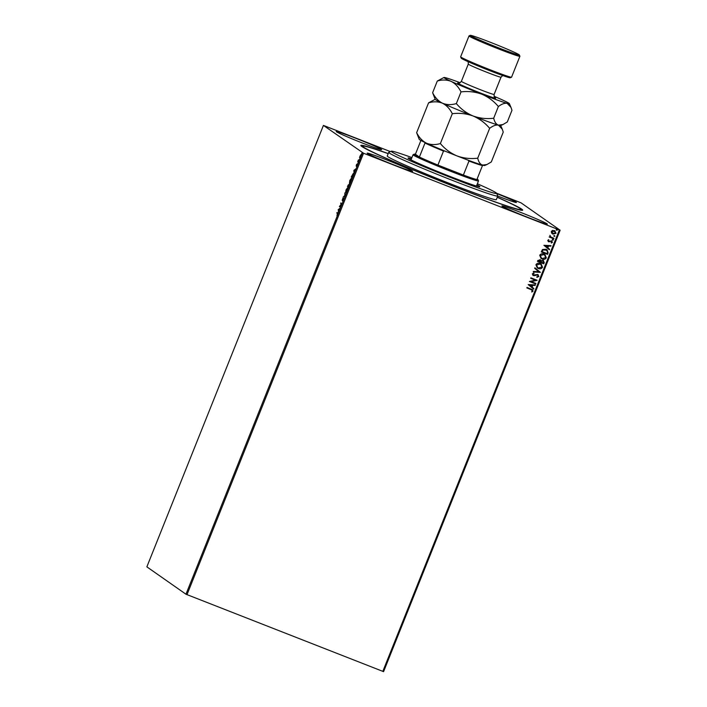 <?xml version="1.0" encoding="UTF-8"?>
<svg xmlns="http://www.w3.org/2000/svg" width="707" height="707" viewBox="0 0 707 707"><rect width="100%" height="100%" fill="white"/><g stroke="black" fill="none" stroke-linecap="round" stroke-linejoin="round"><path stroke-width="1.06" d="M497.295 197.2A87.138 3.544 -158.2 0 1 522.57 210.279A87.138 3.544 -158.2 0 1 454.301 186.577A87.138 3.544 -158.2 0 1 360.888 145.615A87.138 3.544 -158.2 0 1 388.205 153.569M393.401 164.713A24.48 0.999 21.8 0 0 412.614 171.341A24.48 0.999 21.8 0 0 386.367 159.782A24.48 0.999 21.8 0 0 367.154 153.163A24.48 0.999 21.8 0 0 393.401 164.713M497.755 196.06A24.48 0.999 21.8 0 0 516.402 202.467A24.48 0.999 21.8 0 0 496.765 193.541M362.461 143.044A24.48 0.999 21.8 0 0 381.665 149.672A24.48 0.999 21.8 0 0 355.427 138.121A24.48 0.999 21.8 0 0 336.214 131.493A24.48 0.999 21.8 0 0 362.461 143.044M528.138 217.5A24.48 0.999 21.8 0 0 547.342 224.128A24.48 0.999 21.8 0 0 521.103 212.577A24.48 0.999 21.8 0 0 501.89 205.949A24.48 0.999 21.8 0 0 528.138 217.5M496.588 193.214L521.032 202.838L560.138 230.217L383.574 671.65L185.968 594.225L146.862 566.846L323.426 125.413L363.566 153.233L187.001 594.675M359.51 157.475L361.003 154.541L360.658 156.592L359.713 157.555M360.87 155.045L361.003 154.541M358.431 162.124L357.707 161.62L358.405 159.923L358.431 162.124M356.346 165.005L356.823 164.13L356.355 165.571L357.256 164.439L356.549 166.552L357.062 164.925L356.16 166.065L356.443 165.04M352.793 176.22L352.201 177.696L351.22 177.006L353.288 173.445L352.793 176.22M348.418 187.152L347.437 186.462L349.249 184.182L348.418 187.152M344.998 195.706L343.195 197.059L344.777 195.503L344.857 192.905L344.998 195.706M340.562 206.798L340.367 207.284L339.387 206.594L341.393 203.934L340.854 202.927L341.835 203.616L339.828 206.285L340.562 206.798M337.46 213.496L336.806 213.037L337 212.551L337.663 213.01L336.956 215.538L337.796 213.629M185.968 594.225L362.523 152.783M338.14 209.696L339.979 208.265L338.317 212.418L338.423 209.802M343.408 199.763L342.621 201.035L343.487 198.72L342.161 200.302L343.045 197.889L342.356 199.807L343.682 198.234L343.293 199.728M345.582 192.675L346.032 189.9L347.535 187.788L347.075 190.581L345.582 192.675M349.435 183.254L349.815 180.444L351.317 178.332L350.858 181.133L349.408 183.246M353.862 170.405L355.692 168.973L354.03 173.127L353.862 170.405L354.172 171.448L354.879 169.989M357.742 163.626L358.069 162.813L357.742 163.626M359.244 159.879L359.563 159.057L359.244 159.879M361.684 153.764L362.011 152.951L361.684 153.764M323.426 125.413L390.388 151.598M554.421 230.562L556.064 233.283L552.98 234.15L551.54 233.036L551.31 231.419L552.591 230.402L555.128 230.942M552.98 234.15L552.264 233.77L552.98 234.15M553.767 238.798L549.171 236.995L550.046 236.774L549.931 235.316L550.868 237.004L553.961 238.303L553.767 238.798L549.18 236.978M551.54 240.751L552.459 242.307L551.433 243.067L551.115 242.616L551.867 242.139L551.372 241.246L548.57 241.759L547.739 240.353L548.765 239.664L548.738 241.255L551.937 240.963M548.738 239.673L548.252 240.504L548.738 241.255M551.867 242.139L550.886 241.193M550.833 241.158L549.286 241.838L548.199 241.555M548.128 252.885L547.536 254.361L541.253 251.904L542.472 249.509L546.043 249.253L547.112 249.818L548.128 252.885L547.536 254.361M539.971 259.602L541.076 260.724L543.082 260.353L544.266 262.544L543.754 263.817L537.47 261.36L537.833 260.459L540.44 259.849M543.082 260.353L543.603 260.627M540.334 272.381L533.228 271.956L533.44 271.417L538.831 271.744L534.678 268.324L534.899 267.794L540.369 272.301L533.246 271.921M535.897 283.463L535.703 283.958L529.419 281.492L535.376 280.149L530.692 278.311L530.886 277.824L537.17 280.281L531.222 281.633L535.897 283.463M531.028 289.57L526.839 287.926L527.033 287.44L532.521 289.693L533.025 291.134L531.814 292.044L532.035 290.047L526.848 287.917M382.814 671.394L559.378 229.961L363.566 153.233M528.182 284.585L535.314 284.93L535.102 285.46L532.822 285.328L532.106 287.113L533.865 288.553L533.652 289.092L528.182 284.585M537.461 274.908L533.299 275.562L532.283 273.848L533.838 273.043L534.077 273.574L532.928 274.113L533.467 275.058L537.718 274.466L538.884 276.472L536.94 277.365L536.781 276.844L538.221 276.26L537.514 274.952L534.359 275.686L532.857 275.332M533.803 273.043L534.015 273.538L532.875 274.069L533.467 275.058M537.718 274.466L538.186 274.714M538.292 268.466L537.276 267.926L535.924 264.745C536.984 263.216 538.416 262.818 540.219 263.561L541.235 264.1L542.552 267.299C541.491 268.801 540.077 269.19 538.292 268.466L537.249 267.909M542.075 259.009L541.058 258.47L539.706 255.289C540.767 253.76 542.198 253.362 544.001 254.113L545.017 254.644L546.334 257.843C545.274 259.345 543.86 259.734 542.075 259.009L541.023 258.453M543.895 245.294L551.027 245.638L550.815 246.177L548.535 246.036L547.828 247.821L549.578 249.271L549.366 249.801L543.895 245.294M552.971 239.32L553.334 239.929L552.644 240.133L552.344 239.558L553.033 239.355L553.395 239.965L552.344 239.558M553.033 239.355L553.334 239.929M554.474 235.564L554.836 236.182L554.147 236.377L553.846 235.811L554.527 235.608L554.889 236.218L553.846 235.811M554.527 235.608L554.836 236.182M556.922 229.448L557.284 230.067L556.595 230.27L556.285 229.695L556.975 229.492L557.337 230.102L556.285 229.695M556.975 229.492L557.284 230.067M559.378 229.961L560.138 230.217M532.495 289.676L533.025 291.134M532.963 291.09L531.761 292.009M532 290.02L530.966 289.525M535.243 284.93L535.102 285.46M535.049 285.425L532.822 285.328M532.769 285.292L532.106 287.113M532.053 287.077L533.865 288.553M533.812 288.518L533.599 289.048M532.097 285.283L529.658 285.107L531.549 286.653L532.097 285.283L529.711 285.142L531.549 286.653M535.835 283.436L535.703 283.958M535.65 283.914L529.419 281.474M530.692 278.293L535.376 280.149M537.073 280.361L531.222 281.633M537.665 274.422L538.884 276.472M538.822 276.437L536.878 277.33M532.875 274.069L533.414 275.023L532.875 274.069M534.89 267.803L540.369 272.301M541.208 264.082L542.552 267.299M542.499 267.264C541.438 268.766 540.015 269.155 538.239 268.43M540.811 264.462L539.971 264.011L536.525 264.939L537.594 267.493L538.487 267.98L541.898 267.06L540.837 264.48L540.024 264.056L536.578 264.975L537.594 267.493M543.029 260.309L544.213 262.509L543.754 263.817M543.701 263.782L537.479 261.343M539.918 259.566L541.076 260.724M542.826 260.795L541.403 261.13L540.917 262.12L543.312 263.075L542.888 260.839L541.456 261.166L540.97 262.164M539.733 260.052L538.257 261.077L540.325 261.908L539.786 260.096L538.31 261.122M544.991 254.626L546.334 257.843M546.281 257.808C545.221 259.31 543.798 259.699 542.022 258.974M544.593 255.006L543.745 254.555L540.307 255.483L541.376 258.037L542.269 258.523L545.68 257.604L544.62 255.033L543.807 254.6L540.36 255.519L541.429 258.082M547.483 254.326L541.262 251.886M547.085 249.801L548.075 252.85M546.679 250.172L542.905 249.969L542.039 251.621L547.094 253.619L547.66 251.727L545.839 249.739L542.958 250.004L542.092 251.665M550.956 245.638L550.815 246.177M550.762 246.133L548.535 246.036M548.482 246.001L547.828 247.821M547.766 247.786L549.578 249.271M549.525 249.226L549.312 249.757M547.81 245.992L545.371 245.815L547.262 247.362L547.81 245.992L545.424 245.85L547.262 247.362M548.252 240.504L548.685 241.22L548.252 240.504M551.487 240.716L552.459 242.307M552.397 242.262L551.38 243.022M551.813 242.094L551.31 241.211L551.813 242.094M552.644 240.133L552.291 239.514M550.108 235.882L550.815 236.969M553.899 238.286L553.714 238.754M554.147 236.377L553.784 235.767M554.359 230.526L556.064 233.283M556.011 233.239L552.927 234.114M554.739 231.322L551.813 231.604L553.121 233.619M552.627 233.372L555.499 233.063L554.226 231.056L551.875 231.64L553.183 233.663M554.164 231.012L554.712 231.295M556.595 230.27L556.232 229.651M337.805 213.62L336.806 213.037M338.565 210.792L338.998 209.369L338.459 210.73M340.403 207.195L339.387 206.594M341.605 203.97L340.65 203.413M342.524 200.443L342.745 199.144M343.302 199.206L344.035 198.375M347.084 190.572L347.667 188.398L346.032 189.9M346.138 189.944L345.811 192.207M345.776 192.189L346.969 190.528M348.454 187.063L347.437 186.462M348.958 185.154L349.612 184.324M347.932 185.534L348.047 186.268L348.427 184.757L347.932 185.534M349.276 184.766L348.144 186.012M348.251 186.091L348.569 185.314M351.441 178.942L349.815 180.444M350.866 181.116L351.423 178.5M349.921 182.874L350.752 181.072M349.921 180.488L349.558 182.733M352.236 177.607L351.22 177.006M351.512 176.591L352.298 177.139L353.093 173.94L351.512 176.591M354.826 170.122L354.11 170.528M357.088 165.208L357.442 164.66M356.514 166.207L356.699 165.146M358.467 162.036L357.707 161.62M361.074 155.133L359.916 156.07M360.923 154.974L361.365 154.683M359.934 158.271L359.863 157.617M360.667 156.565L361.144 155.16M360.004 156.132L360.146 157.785M359.766 157.634L360.57 156.53M411.907 157.59A56.79 2.307 21.8 0 0 392.694 151.316A56.79 2.307 21.8 0 0 391.316 151.201A56.79 2.307 21.8 0 0 436.254 171.739A56.79 2.307 21.8 0 0 495.227 193.409A56.79 2.307 21.8 0 0 496.676 193.347A56.79 2.307 21.8 0 0 477.358 183.767M496.676 193.347L497.772 195.883A58.743 2.386 -158.2 0 1 497.781 195.998A58.743 2.386 -158.2 0 1 496.27 195.954A58.743 2.386 -158.2 0 1 436.36 173.984A58.743 2.386 -158.2 0 1 388.691 152.359A58.743 2.386 -158.2 0 1 388.77 152.288L391.316 151.201M476.925 184.854A38.673 1.573 -158.2 0 1 479.867 186.728A38.673 1.573 -158.2 0 1 478.878 186.692A38.673 1.573 -158.2 0 1 439.436 172.234A38.673 1.573 -158.2 0 1 408.054 157.997A38.673 1.573 -158.2 0 1 409.044 158.032A38.673 1.573 -158.2 0 1 411.474 158.668M497.251 197.297A85.176 3.464 -158.2 0 1 520.865 209.449A85.176 3.464 -158.2 0 1 518.682 209.387A85.176 3.464 -158.2 0 1 431.809 177.528A85.176 3.464 -158.2 0 1 362.691 146.181A85.176 3.464 -158.2 0 1 364.883 146.243A85.176 3.464 -158.2 0 1 388.17 153.666M388.691 152.359L387.242 156A58.743 2.386 21.8 0 0 434.902 177.616A58.743 2.386 21.8 0 0 494.812 199.586A58.743 2.386 21.8 0 0 496.323 199.63L497.781 195.998M477.95 179.578L478.498 180.842A35.244 1.432 -158.2 0 1 478.506 180.912A35.244 1.432 -158.2 0 1 450.836 171.368A35.244 1.432 -158.2 0 1 413.047 154.727A35.244 1.432 -158.2 0 1 413.1 154.692L414.373 154.144A34.272 1.396 21.8 0 0 419.392 157.042A34.272 1.396 21.8 0 0 437.907 165.076A34.272 1.396 21.8 0 0 451.066 170.36A34.272 1.396 21.8 0 0 463.377 175.053A34.272 1.396 21.8 0 0 476.88 179.569A34.272 1.396 21.8 0 0 477.95 179.578A34.272 1.396 21.8 0 0 477.128 178.942M445.118 151.086L443.501 151.086A34.272 1.396 -158.2 0 1 424.987 143.061L419.392 157.042L415.407 154.25A34.272 1.396 21.8 0 0 414.373 154.144M443.501 151.086L437.907 165.076L463.377 175.053L468.971 161.063L467.795 159.976M415.407 154.25L420.912 140.481M424.987 143.061L424.987 142.363M482.474 164.881L482.474 165.579A34.272 1.396 -158.2 0 1 468.971 161.063M476.88 179.569L482.474 165.579M511.514 77.213L510.251 77.752A26.433 1.078 -158.2 0 1 489.536 70.567A26.433 1.078 -158.2 0 1 461.203 58.142L460.655 56.869A27.414 1.114 21.8 0 0 490.039 69.754A27.414 1.114 21.8 0 0 511.514 77.213A27.414 1.114 21.8 0 0 511.559 77.178L519.91 56.286A27.414 1.114 -158.2 0 1 498.4 48.863A27.414 1.114 -158.2 0 1 469.006 35.924A27.414 1.114 -158.2 0 1 469.041 35.889L470.314 35.35A26.433 1.078 21.8 0 0 498.621 47.855A26.433 1.078 21.8 0 0 519.362 54.969A26.433 1.078 21.8 0 0 491.02 42.544A26.433 1.078 21.8 0 0 470.314 35.35M469.006 35.924L460.646 56.816A27.414 1.114 21.8 0 0 460.655 56.869M416.635 132.686L419.233 139.359A35.244 1.432 21.8 0 0 426.48 143.176C422.388 141.082 419.11 137.582 416.635 132.686L428.575 102.842C433.532 101.375 438.163 101.499 442.467 103.213C446.559 105.316 449.838 108.807 452.312 113.703L440.373 143.548C435.415 145.023 430.784 144.9 426.48 143.176A35.244 1.432 -158.2 0 0 457.014 155.929C450.5 153.136 444.95 149.009 440.373 143.548M435.185 99.316L428.575 102.842M477.711 158.182C470.579 159.057 463.686 158.306 457.014 155.929A35.244 1.432 21.8 0 0 482.492 165.129C480.177 164.271 478.586 161.956 477.711 158.182L489.651 128.329C493.026 125.758 495.969 124.697 498.47 125.157L502.279 129.204L503.251 132.103L491.312 161.947L486.937 164.528L482.492 165.129A35.244 1.432 21.8 0 0 484.631 165.509L486.937 164.528M452.312 113.703C459.435 112.828 466.337 113.58 473.001 115.957C479.523 118.749 485.064 122.868 489.651 128.329M498.47 125.157A35.244 1.432 21.8 0 0 500.618 125.546L502.924 124.556L498.47 125.157C496.164 124.308 494.564 121.993 493.698 118.219C486.566 119.094 479.664 118.343 473.001 115.957A35.244 1.432 21.8 0 0 498.47 125.157M442.467 103.213A35.244 1.432 21.8 0 0 473.001 115.957C466.479 113.173 460.929 109.046 456.351 103.584C451.393 105.06 446.762 104.936 442.467 103.213C438.375 101.11 435.097 97.619 432.622 92.723L435.22 99.387A35.244 1.432 21.8 0 0 442.467 103.213M460.23 82.728A35.244 1.432 21.8 0 0 446.117 77.867A35.244 1.432 21.8 0 0 443.978 77.478A35.244 1.432 21.8 0 0 451.181 81.411A35.244 1.432 21.8 0 0 481.723 94.164A35.244 1.432 21.8 0 0 507.193 103.363L510.993 107.402L511.974 110.301L507.299 121.984L502.924 124.556M443.978 77.478L437.297 81.04C442.255 79.573 446.886 79.697 451.181 81.411C455.273 83.514 458.56 87.014 461.026 91.901C468.158 91.026 475.051 91.777 481.723 94.164C488.245 96.947 493.786 101.074 498.364 106.536C501.749 103.956 504.692 102.904 507.193 103.363A35.244 1.432 21.8 0 0 509.376 103.637A35.244 1.432 21.8 0 0 502.129 99.811A35.244 1.432 21.8 0 0 493.99 96.223M498.364 106.536L493.698 118.219M461.026 91.901L456.351 103.584M437.297 81.04L432.622 92.723M519.362 54.969L519.91 56.242A27.414 1.114 -158.2 0 1 519.91 56.286M494.776 97.566A20.565 0.84 -158.2 0 1 479.611 92.679A20.565 0.84 -158.2 0 1 458.746 83.152M502.73 75.525L501.016 77.178A17.622 0.716 -158.2 0 1 487.185 72.406A17.622 0.716 -158.2 0 1 468.29 64.09L461.388 81.349A17.622 0.716 21.8 0 0 480.283 89.665A17.622 0.716 21.8 0 0 494.113 94.438C494.193 97.053 494.458 98.14 494.927 97.69M362.417 146.87L362.691 146.181M520.591 210.138L520.865 209.449M413.047 154.727L410.997 159.87M478.506 180.912L476.447 186.056M500.689 125.51L502.217 129.063M509.376 103.637L510.931 107.261M501.016 77.178L494.113 94.438M468.29 64.09L468.184 61.703M458.551 83.134C458.578 83.788 459.523 83.187 461.388 81.349"/></g></svg>
